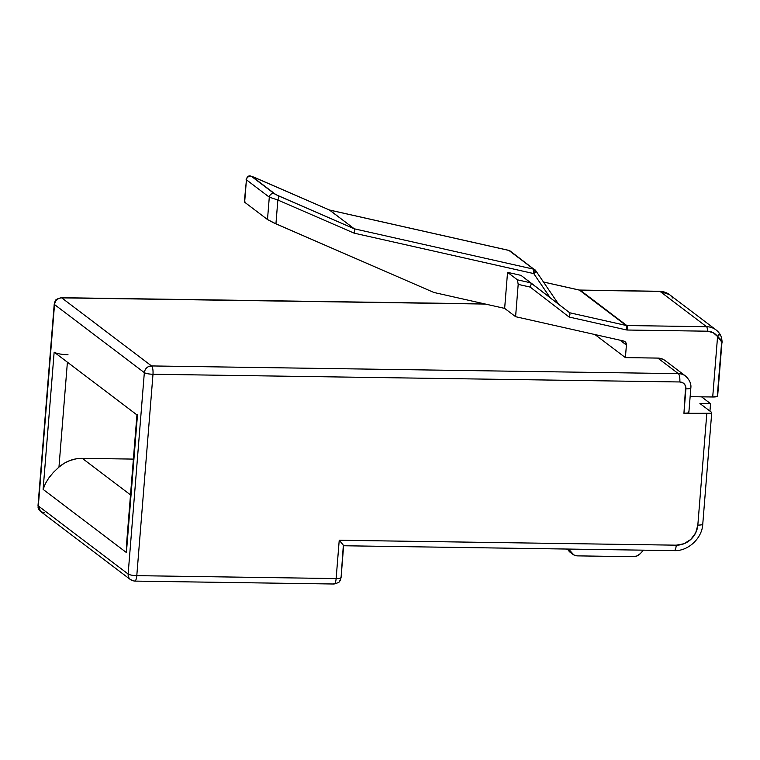 <?xml version="1.0" encoding="UTF-8"?>
<svg xmlns="http://www.w3.org/2000/svg" width="760" height="760" viewBox="0 0 760 760"><rect width="100%" height="100%" fill="white"/><g stroke="black" fill="none" stroke-linecap="round" stroke-linejoin="round"><path stroke-width="1.14" d="M244.359 201.846L246.44 179.835A3.762 3.505 -52.8 0 1 251.626 176.5A3.762 3.505 127.2 0 0 246.44 179.835L269.297 197.163L267.491 219.535L244.644 202.217L246.44 179.835L269.297 197.163A3.762 3.505 -52.8 0 1 274.483 193.828L251.626 176.5L253.659 177.08A3.762 1.33 -66.5 0 0 253.545 177.023A3.762 1.33 113.5 0 1 253.659 177.08L329.602 210.073L354.312 228.807L276.003 194.702L251.835 176.377L329.602 210.073L508.943 250.448L533.653 269.173L354.312 228.807L329.394 209.988L508.772 250.363A3.762 1.254 -77.3 0 0 508.582 250.363M717.601 396.14L712.709 396.986L690.137 396.663L701.547 396.824L710.553 403.655L699.922 403.503L711.436 412.224L711.692 412.803L710.913 413.278L683.943 413.316L685.615 386.251L684.351 384.028L682.309 382.517L679.811 381.966L152.998 374.262L136.791 575.653L336.138 578.569L339.226 540.246L676.257 545.177L684.01 543.742L690.831 539.419L695.685 532.864L697.832 525.084L706.8 413.659L683.943 413.316L688.047 412.946L688.836 412.471L688.569 411.891M133.389 459.097L82.289 458.346L130.511 494.903L82.289 458.346L76.066 458.85L69.968 460.522L64.191 463.296L58.966 467.087L67.403 362.188L58.966 467.087L53.39 472.397L58.966 467.087A34.817 32.452 127.2 0 1 82.289 458.346L133.389 459.097M721.952 342.361L721.468 340.176L717.573 336.537L721.952 342.342L717.639 396.026A6.963 1.425 4.6 0 1 712.709 396.986L717.573 336.537L712.709 396.986L701.547 396.824L710.553 403.655L699.922 403.503L711.436 412.224A6.963 1.425 -175.4 0 1 711.731 412.69A6.963 1.425 -175.4 0 1 706.8 413.659L697.832 525.084A6.963 1.425 -175.4 0 0 702.762 524.144A6.963 1.425 -175.4 0 0 702.468 523.659A27.854 25.963 -52.8 0 1 702.382 524.533M245.1 201.951L244.644 202.217L267.491 219.535L273.324 222.67L433.846 292.457L504.649 308.389L515.593 316.692L623.533 340.983A4.18 3.895 -52.8 0 1 626.411 345.03L625.394 357.618L594.975 334.562L625.394 357.618L657.827 358.093L678.347 373.644A6.963 2.08 90.8 0 1 679.811 381.966A6.963 6.489 -52.8 0 1 685.909 388.863L683.943 413.316A6.963 1.425 4.6 0 0 688.873 412.357L690.84 387.894A6.963 1.425 -175.4 0 1 685.909 388.863A6.963 1.425 4.6 0 0 690.84 387.894A6.963 1.425 -175.4 0 1 690.84 387.894C691.372 383.914 689.653 380 685.663 376.133L665.142 360.582A13.927 12.977 127.2 0 0 657.827 358.093L678.347 373.644A13.927 12.977 -52.8 0 1 685.663 376.133A13.927 12.977 -52.8 0 1 686.071 376.456M685.663 376.133A13.927 12.977 127.2 0 0 678.347 373.644L151.525 365.94L61.712 297.863L485.393 304.057L61.712 297.863A6.963 6.489 127.2 0 0 54.52 304.56L144.333 372.637L128.136 574.028L38.323 505.951L54.52 304.56L144.333 372.637L128.136 574.028A6.963 6.489 127.2 0 0 130.568 579.681A6.963 6.489 -52.8 0 1 128.136 574.028A6.963 1.425 4.6 0 0 136.791 575.653A6.963 2.08 90.8 0 1 134.672 581.096A6.963 2.08 90.8 0 1 134.235 580.925A6.963 6.489 -52.8 0 1 130.568 579.681L134.672 581.096A6.963 2.08 -89.2 0 0 136.791 575.653A6.963 1.425 -175.4 0 1 128.136 574.028L38.323 505.951A6.963 6.489 127.2 0 0 40.755 511.594L38.019 505.486A6.963 1.425 4.6 0 0 38.323 505.951L54.52 304.56A6.963 1.425 -175.4 0 1 54.226 304.095L54.52 304.56C55.252 300.438 57.646 298.205 61.712 297.863L61.265 297.692A6.963 2.08 90.8 0 1 61.712 297.863L151.525 365.94A6.963 2.08 90.8 0 1 152.998 374.262L679.811 381.966A6.963 2.08 -89.2 0 0 678.347 373.644L151.525 365.94C147.459 366.282 145.065 368.514 144.333 372.637C145.948 373.568 148.836 374.11 152.998 374.262A6.963 1.425 -175.4 0 1 144.333 372.637A6.963 6.489 -52.8 0 1 151.525 365.94C152.722 367.27 153.207 370.044 152.998 374.262L136.791 575.653L336.138 578.569A6.963 1.425 4.6 0 0 341.069 577.6L343.634 545.756L674.149 550.62A6.963 2.08 90.8 0 1 673.702 550.449M68.001 354.74A11.143 2.28 -175.4 0 1 54.15 352.146L43.111 489.392L126.407 552.539L137.446 415.283L54.15 352.146L43.111 489.392L45.343 483.673L48.782 477.992L53.39 472.397L48.782 477.992L45.343 483.673L43.111 489.392L126.407 552.539L126.407 545.88L136.971 414.542A11.143 2.28 -175.4 0 0 137.446 415.283L54.15 352.146L56.192 353.087M343.311 545.614L341.069 577.6L340.242 580.383C338.722 581.144 342.095 581.751 334.029 584.012L333.583 583.841C334.837 584.364 335.692 582.606 336.138 578.569L339.226 540.246L342.931 544.654M126.473 545.139L126.407 552.539L137.446 415.283L137.028 414.361M710.553 403.655L709.954 411.112L710.553 403.655M672.856 298.12A18.107 16.872 -52.8 0 0 669.456 294.595A18.107 16.872 -52.8 0 0 659.965 291.384A3.762 1.121 -89.2 0 0 659.727 291.289A3.762 1.121 90.8 0 1 659.965 291.384L580.222 290.216A3.762 1.121 -89.2 0 0 579.966 290.13A3.762 1.121 90.8 0 1 580.222 290.216A4.18 3.895 127.2 0 1 579.443 290.12A3.762 1.254 -77.3 0 0 579.272 290.044A3.762 1.254 102.7 0 1 579.443 290.12L543.514 282.036L579.443 290.12L626.04 325.441L579.443 290.12A4.18 3.895 127.2 0 0 580.222 290.216L626.819 325.536L580.222 290.216L659.965 291.384L706.562 326.705A18.107 16.872 -52.8 0 1 716.082 329.945L669.484 294.623A18.107 16.872 127.2 0 0 659.965 291.384L706.562 326.705L626.819 325.536A4.18 3.895 -52.8 0 1 626.04 325.441L569.677 312.759L520.971 275.367L530.832 282.844L517.408 279.822L518.187 284.382L515.593 316.692L623.533 340.983L625.717 342.437L626.411 345.03L620.036 340.204L626.411 345.03L625.394 357.618L657.827 358.093L662.825 359.204L665.342 360.734M717.336 395.561L721.496 343.919M719.454 333.44A18.107 16.872 127.2 0 0 716.053 329.916A18.107 16.872 -52.8 0 1 719.454 333.44L719.558 333.545A3.762 1.311 -35.2 0 0 719.454 333.44L717.573 336.537L713.136 332.642L707.351 331.198L627.617 330.03A7.942 7.401 -52.8 0 1 626.126 329.859L569.05 317.005L530.195 287.09L518.187 284.382L515.593 316.692L504.649 308.389L507.547 272.346L520.971 275.367L507.547 272.346L517.408 279.822L507.547 272.346L504.649 308.389L433.846 292.457L275.937 223.858L277.856 200.023L275.937 223.858L267.491 219.535L269.297 197.163L277.856 200.023L354.084 233.139L277.856 200.023L269.297 197.163A3.762 3.505 127.2 0 1 274.483 193.828L278.369 195.814A3.762 1.33 113.5 0 1 277.856 200.023A3.762 1.33 -66.5 0 0 278.369 195.814L354.312 228.807L354.692 230.413L354.312 228.807L533.653 269.173L533.739 273.581L550.164 297.73L533.739 273.572M533.739 273.581L535.543 271.767L535.658 270.531A3.762 1.302 145.8 0 1 535.762 270.645A3.762 1.302 145.8 0 1 533.739 273.581L354.084 233.139L354.692 230.413L354.084 233.139L533.739 273.591A3.762 1.254 -77.3 0 0 533.653 269.173A3.762 3.505 -52.8 0 1 534.926 269.762A3.762 3.505 127.2 0 0 533.653 269.173L508.943 250.448A3.762 1.254 -77.3 0 0 508.772 250.363L508.943 250.448A3.762 3.505 -52.8 0 1 510.948 251.807M543.476 281.988L579.272 290.044A3.762 1.254 -77.3 0 0 579.072 290.044M626.819 325.536A3.762 1.121 90.8 0 1 627.617 330.03L707.351 331.198A3.762 1.121 -89.2 0 0 706.562 326.705L626.819 325.536A4.18 3.895 -52.8 0 1 626.04 325.441A3.762 1.254 102.7 0 1 626.126 329.859A7.942 7.401 127.2 0 0 627.617 330.03A3.762 1.121 -89.2 0 0 626.819 325.536M569.05 317.005L626.126 329.859A3.762 1.254 -77.3 0 0 626.04 325.441L569.677 312.759L569.943 314.345L569.05 317.005L569.943 314.345L569.677 312.759L530.832 282.844L531.097 284.43L530.195 287.09L569.05 317.005M518.187 284.382L530.195 287.09L531.097 284.43L530.832 282.844L517.408 279.822L518.187 284.382M253.441 176.994A3.762 1.33 -66.5 0 1 253.545 177.023L329.602 210.073L508.943 250.448A3.762 3.505 127.2 0 1 510.216 251.037L508.772 250.363M535.658 270.531A3.762 3.505 127.2 0 0 534.926 269.762A3.762 3.505 -52.8 0 1 535.658 270.531L558.79 304.503M246.44 179.835L244.33 201.884M246.135 179.427L246.135 179.455C248.206 174.629 249.764 176.273 250.572 175.997L253.555 177.023M341.401 542.773L339.226 540.246L676.257 545.177A6.963 2.08 90.8 0 1 674.177 550.62A6.963 2.08 -89.2 0 0 676.257 545.177A20.89 19.475 -52.8 0 0 697.832 525.084A6.963 1.425 4.6 0 0 702.762 524.125L711.731 412.69M343.615 545.67L342.95 544.673M340.774 577.144C341.601 578.065 340.052 578.54 336.138 578.569A6.963 2.08 -89.2 0 1 334.029 584.012L134.672 581.096M44.413 512.839L40.755 511.594L130.568 579.681M717.573 336.537A3.762 1.311 -35.2 0 0 719.568 333.555L716.082 329.945A18.107 16.872 127.2 0 0 706.562 326.705A3.762 1.121 90.8 0 1 707.351 331.198A14.345 13.367 -52.8 0 1 717.573 336.537M567.758 549.48A9.196 8.569 -52.8 0 1 566.314 549.043L567.758 549.48M572.717 554.23A9.196 8.569 -52.8 0 0 577.543 555.873L573.885 554.971L568.556 549.072L571.064 552.539L567.454 549.062L568.651 550.706A9.196 8.569 127.2 0 0 570.304 552.396L572.717 554.23A9.196 8.569 -52.8 0 1 571.064 552.539L568.651 550.706L570.447 552.51M577.543 555.873L633.365 556.69L637.165 555.892L640.376 553.556A9.196 8.569 -52.8 0 1 633.365 556.69L577.543 555.873M640.376 553.556L643.425 550.173L640.376 553.556M579.272 290.044L659.727 291.289L669.484 294.623M510.216 251.037L535.762 270.645M702.762 524.125C702.221 538.26 688.028 551.418 674.149 550.62M484.614 303.886L61.265 297.692C53.2 299.944 56.572 300.561 55.053 301.312L54.226 304.095L38.019 505.486C38.589 507.205 36.755 507.556 40.755 511.594M721.952 342.342C722.323 343.7 722.028 336.49 719.558 333.545"/></g></svg>
